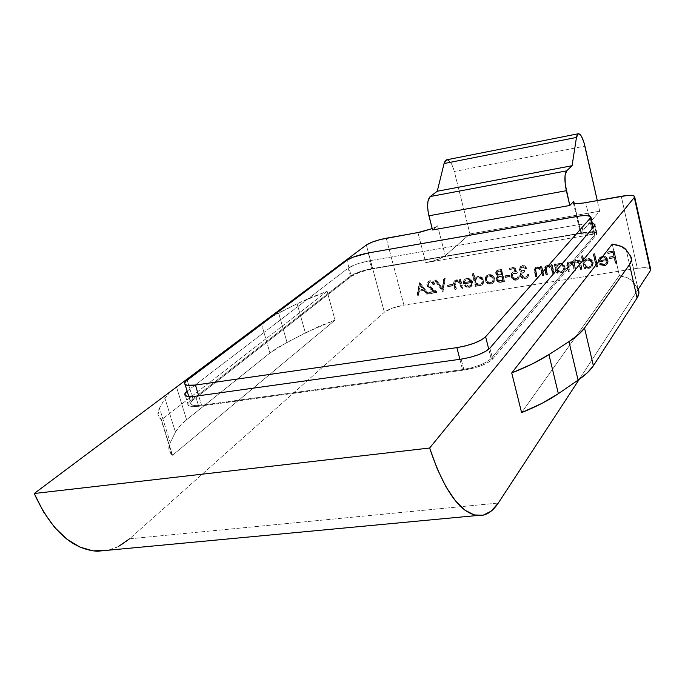 <?xml version="1.0" encoding="UTF-8"?>
<svg xmlns="http://www.w3.org/2000/svg" width="685" height="685" viewBox="0 0 685 685"><rect width="100%" height="100%" fill="white"/><g stroke="black" fill="none" stroke-linecap="round" stroke-linejoin="round"><path stroke-width="0.51" stroke-dasharray="3.42 2.57" d="M592.987 234.347L584.784 235.109L581.462 234.638L580.478 233.474L599.709 211.185L469.944 233.936L444.017 256.678L434.65 260.531L425.719 262.646L592.987 234.347L425.719 262.646L417.936 232.566L425.719 262.646C434.855 260.882 441.371 258.587 445.267 255.77L469.944 233.936L599.709 211.185L597.303 200.568L599.709 211.185L580.914 232.677L580.563 233.996C581.745 235.34 585.889 235.46 592.987 234.347L585.718 202.64L592.987 234.347M448.872 160.513L451.903 164.674L454.326 171.464L584.921 146.11L454.326 171.464L469.944 233.936L454.326 171.464C452.143 163.638 449.557 159.759 446.577 159.828M432.192 228.61L437.621 225.819L432.535 229.963L437.621 225.819L445.267 255.77L437.621 225.819L432.192 228.61M369.489 260.745L357.048 263.965L348.22 268.1L187.151 391.152L190.387 400.888L350.395 276.089L348.22 268.1L187.365 390.989L190.387 400.888L350.395 276.089L353.931 274.034L362.237 270.935L371.63 268.7L583.372 232.677L581.411 224.175L369.489 260.745L371.63 268.7L583.372 232.677L592.191 231.855L596.755 232.9L596.549 234.501L492.618 359.06L489.878 348.151L492.618 359.06L490.905 360.67L485.22 364.018L477.291 367.083L463.993 370.114L198.693 406.282L195.627 396.204L198.693 406.282L192.382 406.642L188.606 405.725L187.921 403.696L190.387 400.888C187.844 402.908 187.176 404.475 188.401 405.571C189.951 406.736 193.384 406.967 198.693 406.282L463.993 370.114C477.693 367.785 487.232 364.103 492.618 359.06L596.549 234.501L596.883 233.071C595.513 231.599 591.009 231.47 583.372 232.677L581.411 224.175L369.489 260.745L371.63 268.7C362.151 270.532 355.078 272.998 350.395 276.089L348.22 268.1C352.921 265.044 360.01 262.595 369.489 260.745M592.371 223.438L581.411 224.175L592.371 223.438M650.647 269.222C649.32 267.527 644.885 267.218 637.324 268.306L621.261 196.295L637.324 268.306L403.927 305.133L637.324 268.306L645.801 267.681L650.408 268.88M386.246 238.217L403.927 305.133L392.351 308.122L384.353 312.214L129.559 538.83L498.295 503.038L129.559 538.83L384.353 312.214L366.347 245.007L384.353 312.214C388.515 309.123 395.039 306.769 403.927 305.133L386.246 238.217M430.36 281.852L428.442 283.676L428.973 285.688L437.321 292.118L429.521 293.368L429.212 292.152L434.547 291.296L428.801 286.947L427.645 285.345L427.791 282.04L429.992 280.644L432.971 281.364L434.761 283.984L433.733 284.155L432.449 282.323L430.36 281.852L429.846 282.314L433.228 284.617L433.733 284.155L430.36 281.852L429.307 282.28L428.493 284.66L431.601 287.94L437.321 292.118L429.521 293.368L429.212 292.152L434.547 291.296L430.856 288.599L427.44 284.729L428.545 281.218L429.992 280.644C432.355 280.499 433.947 281.612 434.761 283.984L433.228 284.617L434.256 284.455C433.442 282.074 431.85 280.961 429.478 281.107L428.031 281.681L426.926 285.2L427.44 284.729L426.926 285.2L430.351 289.07L430.856 288.599L430.351 289.07L434.042 291.767L434.547 291.296L429.212 292.152L428.699 292.623L429.015 293.839L437.321 292.118L436.816 292.589L431.096 288.402L431.601 287.94L431.096 288.402L427.979 285.123L428.793 282.742L430.36 281.852M452.759 285.517L448.298 286.236L447.981 285.02L452.442 284.292L452.759 285.517L452.263 285.988L451.954 284.763L452.442 284.292L452.759 285.517L448.298 286.236L447.981 285.02L452.442 284.292L447.485 285.482L447.981 285.02L447.485 285.482L447.802 286.707L452.759 285.517M469.268 286.047L471.263 284.755L471.588 282.323L463.925 283.556L464.087 280.37L466.134 278.35L468.078 278.024L470.013 278.581L472.333 281.167L472.71 283.718L472.179 285.354L470.252 286.938L468.163 287.195L464.85 285.362L465.654 284.712L467.324 285.868L469.268 286.047L468.788 286.518L465.175 285.183L465.654 284.712L469.268 286.047L470.663 285.448L471.588 282.323L463.925 283.556L464.087 280.37L465.209 278.881L467.101 278.093L470.86 279.18L472.59 281.946L471.366 286.33L469.405 287.143L464.85 285.362L465.654 284.712L464.37 285.833L464.85 285.362L464.37 285.833L468.934 287.614L470.895 286.801L472.59 281.946L472.111 282.417L470.389 279.643L470.86 279.18L470.389 279.643L466.622 278.555L467.101 278.093L464.73 279.343L463.608 280.841L464.087 280.37L463.445 284.027L471.588 282.323L470.193 285.928L469.268 286.047M492.601 275.464L494.287 277.553L494.673 280.199L494.056 281.843L492.053 283.444L489.39 283.616L487.694 282.862L485.896 280.722L485.468 278.119L486.247 276.141L488.028 274.771L490.837 274.599L492.601 275.464L492.147 275.927L488.474 275.002L488.927 274.539L492.601 275.464L494.57 278.401L493.286 282.751L491.196 283.65C488.405 283.855 486.538 282.58 485.588 279.848L485.999 276.526L488.927 274.539L486.496 275.841L485.537 276.988L485.126 280.311C486.076 283.051 487.951 284.326 490.734 284.129L492.832 283.222L494.57 278.401L494.116 278.863L492.147 275.927L492.601 275.464M510.137 276.26L505.521 277.005L505.222 275.764L509.828 275.019L509.691 276.731L509.828 275.019L510.137 276.26L505.521 277.005L505.222 275.764L509.828 275.019L504.776 276.235L505.222 275.764L505.076 277.476L510.137 276.26M522.869 266.739L521.362 267.475L520.985 269.299L522.407 270.438L524.487 270.541L524.796 271.791L522.467 272.699L521.636 274.325L521.936 275.584L523.152 276.731L525.395 277.048L527.262 276.064L527.801 274.231L528.888 274.051L528.743 275.747L526.936 277.922L524.907 278.358L522.535 277.682L520.583 275.036L520.651 273.075L521.842 271.508L520.086 269.967L519.855 267.724L521.816 265.686L525.172 265.977L526.953 268.023L525.857 268.203L524.573 266.979L522.869 266.739L522.441 267.201L525.429 268.666L525.857 268.203L522.869 266.739L521.525 267.321L520.9 269.051L524.487 270.541L524.796 271.791L522.415 272.741L521.696 274.968L525.395 277.048L527.262 276.064L527.801 274.231L528.888 274.051L527.75 277.382L525.72 278.29C523.194 278.538 521.482 277.459 520.583 275.036L520.78 272.758L521.842 271.508L519.821 269.231L520.78 266.311L524.094 265.532L525.806 266.448L526.953 268.023L525.429 268.666L526.953 268.023L526.525 268.486L524.744 266.439L522.15 265.943L522.578 265.48L520.343 266.773L519.384 269.693L519.821 269.231L519.384 269.693L521.405 271.971L521.842 271.508L520.352 273.229L520.155 275.507C521.054 277.93 522.766 279.009 525.292 278.761L527.322 277.853L528.888 274.051L527.801 274.231L527.262 276.064L524.967 277.519L525.395 277.048L524.967 277.519L521.259 275.438L521.987 273.204L524.796 271.791L524.359 272.253L524.487 270.541L524.059 271.003L520.472 269.513L521.088 267.784L522.869 266.739M554.268 273.401L553.163 273.572L551.356 267.492L550.115 266.431L548.026 266.063L546.621 266.739L546.159 267.809L547.495 274.479L546.399 274.659L545.02 268.46L545.62 266.08L548.591 264.941L551.416 266.217L551.031 264.598L552.136 264.419L554.268 273.401L553.857 273.872L551.725 264.881L552.136 264.419L554.268 273.401L553.163 273.572L551.648 267.946L548.026 266.063L546.741 266.628L546.133 268.212L547.495 274.479L546.399 274.659L545.311 270.087L545.928 265.754L547.572 264.992L551.416 266.217L551.031 264.598L552.136 264.419L550.62 265.061L551.031 264.598L551.005 266.679L551.416 266.217L551.005 266.679L547.161 265.455L547.572 264.992L545.517 266.217L544.9 270.549L545.311 270.087L544.9 270.549L545.988 275.13L547.495 274.479L547.092 274.95L545.722 268.674L546.33 267.09L548.026 266.063L547.623 266.533L551.245 268.417L551.648 267.946L551.245 268.417L551.982 270.798L552.393 270.335L551.982 270.798L552.761 274.043L554.268 273.401M582.07 268.948L580.948 269.128L578.876 262.543L576.111 261.507L574.475 262.98L575.837 269.95L574.715 270.13L572.737 263.665L569.877 262.518L568.207 264.145L569.62 270.943L568.507 271.123L567.086 263.965L568.798 261.601L571.538 261.738L573.268 263.083L574.724 260.728L577.155 260.454L579.21 261.644L578.842 260.069L579.964 259.889L582.07 268.948L581.685 269.419L579.578 260.351L579.964 259.889L582.07 268.948L580.948 269.128L580.058 265.318C579.741 262.903 578.423 261.636 576.111 261.507L574.98 262.038L574.758 265.352L575.837 269.95L574.715 270.13L573.893 266.611C573.619 264.059 572.283 262.689 569.877 262.518L568.73 263.049L568.473 266.054L569.62 270.943L568.507 271.123L567.36 266.234L567.891 262.167L569.423 261.439L573.268 263.083L574.047 261.216L575.657 260.428L577.643 260.583L579.21 261.644L578.842 260.069L579.964 259.889L578.457 260.531L578.842 260.069L578.825 262.107L579.21 261.644L578.825 262.107L577.258 261.036L577.643 260.583L577.258 261.036L575.272 260.882L575.657 260.428L573.662 261.679L572.883 263.545L573.268 263.083L572.883 263.545L569.038 261.901L569.423 261.439L567.497 262.629L566.974 266.705L567.36 266.234L566.974 266.705L568.122 271.585L569.62 270.943L569.235 271.414L568.079 266.516L568.344 263.511L569.492 262.98C571.898 263.151 573.234 264.521 573.508 267.082L573.893 266.611L573.508 267.082L574.33 270.592L575.837 269.95L575.451 270.421L574.372 265.814L574.595 262.501L575.725 261.97C578.037 262.098 579.356 263.374 579.681 265.789L580.058 265.318L579.681 265.789L580.572 269.599L582.07 268.948M597.663 266.456L596.532 266.636L593.595 253.852L594.726 253.664L597.663 266.456L597.303 266.919L594.366 254.126L594.726 253.664L597.663 266.456L596.532 266.636L593.595 253.852L594.726 253.664L593.227 254.315L593.595 253.852L593.227 254.315L596.173 267.099L597.663 266.456M616.988 263.357L615.849 263.545L614.462 257.44L609.41 258.262L609.119 256.978L614.171 256.156L613.298 252.294L608.246 253.125L607.955 251.84L614.154 250.821L616.646 263.828L613.803 251.275L614.154 250.821L616.988 263.357L615.849 263.545L614.462 257.44L609.41 258.262L609.119 256.978L614.171 256.156L613.298 252.294L608.246 253.125L607.955 251.84L614.154 250.821L607.595 252.294L607.955 251.84L607.886 253.578L613.298 252.294L612.947 252.756L613.828 256.618L614.171 256.156L609.119 256.978L609.059 258.725L614.462 257.44L615.498 264.008L616.988 263.357M604.435 264.376L606.627 263.014L607.047 260.471L598.776 261.807L599.058 258.476L601.319 256.353L603.425 256.01L605.48 256.575L607.886 259.264L608.203 261.927L607.586 263.631L605.463 265.3L603.22 265.583L599.709 263.682L600.599 263.006L602.355 264.204L604.435 264.376L604.084 264.847L600.24 263.468L600.599 263.006L604.435 264.376L606.276 263.46L607.047 260.471L598.776 261.807L599.058 258.476L599.889 257.286L602.363 256.079L606.371 257.192L608.134 260.069L607.098 264.273L604.555 265.515L599.709 263.682L600.599 263.006L599.349 264.153L599.709 263.682L599.349 264.153L604.196 265.986L606.747 264.744L608.134 260.069L607.783 260.54L606.019 257.654L606.371 257.192L606.019 257.654L602.004 256.541L602.363 256.079L598.69 258.939L598.416 262.269L607.047 260.471L605.917 263.93L604.435 264.376M582.798 255.625L584.057 261.045L586.266 258.819L589.237 258.57L592.448 260.677L593.313 262.894L592.593 266.003L591.283 267.278L588.441 267.989L585.392 266.79L585.752 268.357L584.63 268.537L581.676 255.805L582.798 255.625L581.3 256.267L582.798 255.625L584.057 261.045L584.999 259.658L587.319 258.528C590.29 258.313 592.26 259.606 593.227 262.423L592.071 266.645L589.528 267.921L585.392 266.79L585.752 268.357L584.63 268.537L581.676 255.805L581.3 256.267L584.254 269.008L585.752 268.357L585.375 268.828L585.392 266.79L585.016 267.261L589.16 268.392L591.703 267.116L592.859 262.894C591.891 260.069 589.922 258.767 586.951 258.99L584.622 260.12L583.68 261.507L584.057 261.045L583.68 261.507L582.421 256.079L582.798 255.625M555.766 263.828L556.16 265.489L557.419 263.853L560.313 263.006L563.036 263.879L564.44 265.206L565.305 268.803L564.62 270.489L562.068 272.296L559.465 272.287L557.521 271.269L557.89 272.818L556.785 272.998L554.662 264.008L555.766 263.828L554.259 264.47L555.766 263.828L556.16 265.489L557.102 264.119L559.38 263.074C562.299 262.86 564.252 264.153 565.219 266.945L564.003 271.234L561.614 272.39L557.521 271.269L557.89 272.818L556.785 272.998L554.662 264.008L554.259 264.47L556.391 273.469L557.89 272.818L557.496 273.289L557.521 271.269L557.128 271.731L561.212 272.861L563.609 271.705L564.825 267.415C563.858 264.615 561.905 263.323 558.977 263.537L556.708 264.581L555.758 265.951L555.766 263.828M543.89 275.062L542.794 275.233L540.987 269.171L539.746 268.109L537.674 267.749L536.278 268.417L535.816 269.488L537.16 276.132L536.072 276.312L534.685 270.138L535.276 267.767L538.23 266.628L541.039 267.904L540.653 266.285L541.749 266.105L543.89 275.062L543.479 275.533L541.33 266.568L541.749 266.105L543.89 275.062L542.794 275.233L541.278 269.625L537.674 267.749L536.406 268.289L535.798 269.881L537.16 276.132L536.072 276.312L534.976 271.757L535.61 267.415L537.22 266.679L541.039 267.904L540.653 266.285L541.749 266.105L540.234 266.748L540.653 266.285L540.619 268.366L541.039 267.904L540.619 268.366L536.8 267.141L537.22 266.679L535.19 267.878L534.557 272.219L534.976 271.757L534.557 272.219L535.653 276.783L537.16 276.132L536.749 276.612L535.379 270.344L535.987 268.76L537.674 267.749L537.254 268.212L540.859 270.095L541.278 269.625L540.859 270.095L541.604 272.467L542.015 272.005L541.604 272.467L542.383 275.704L543.89 275.062M514.786 267.082L517.509 272.972L513.647 273.109L512.389 274.805L512.457 275.927L513.87 277.964L515.651 278.555L517.252 278.144L518.382 275.909L519.47 275.73L518.887 278.367L516.969 279.677L513.313 279.026L511.387 276.149L511.738 273.152L513.459 271.748L515.677 271.568L514.247 268.469L510.154 269.136L509.846 267.895L514.786 267.082L509.409 268.349L514.786 267.082L517.509 272.972L514.7 272.776L513.142 273.443L512.457 275.927L513.579 277.75L515.908 278.547L517.629 277.87L518.382 275.909L519.47 275.73L518.348 278.983L516.627 279.745C513.973 279.959 512.226 278.761 511.387 276.149L512.423 272.339L515.677 271.568L514.247 268.469L510.154 269.136L509.846 267.895L509.409 268.349L509.708 269.599L514.247 268.469L513.81 268.931L515.24 272.031L515.677 271.568L513.767 272.022L514.204 271.56L511.978 272.801L510.95 276.612C511.789 279.232 513.536 280.43 516.19 280.216L517.911 279.454L519.47 275.73L517.954 276.372L517.192 278.341L515.471 279.018L513.142 278.221L512.012 276.397L512.705 273.914L514.7 272.776L514.264 273.238L517.509 272.972L517.072 273.435L514.349 267.544L514.786 267.082M504.52 281.364L499.836 281.903L497.798 280.97L496.642 279.06L496.779 277.014L498.166 275.601L496.274 273.632L496.351 271.226L497.875 269.958L501.54 269.248L504.52 281.364L504.074 281.835L501.095 269.71L501.54 269.248L504.52 281.364L501.292 281.877C499.014 282.177 497.464 281.244 496.642 279.06L498.166 275.601L496.154 273.255L496.967 270.455L501.54 269.248L496.514 270.917L495.7 273.717L496.154 273.255L495.7 273.717L497.721 276.072L498.166 275.601L497.062 276.526L496.188 279.531C497.01 281.715 498.569 282.648 500.846 282.348L504.52 281.364M473.755 273.478L475.073 278.718L477.103 276.577L479.902 276.346L482.985 278.393L483.85 280.542L483.25 283.539L482.043 284.772L479.38 285.44L476.469 284.275L476.846 285.791L475.792 285.962L472.701 273.649L473.755 273.478L472.222 274.111L473.755 273.478L475.073 278.718L476.255 277.091L478.096 276.303C480.887 276.106 482.779 277.365 483.756 280.088L482.403 284.506L480.399 285.38L476.469 284.275L476.846 285.791L475.792 285.962L472.701 273.649L472.222 274.111L475.321 286.433L476.846 285.791L476.375 286.261L475.998 284.746L476.469 284.275L475.998 284.746L479.937 285.85L481.94 284.977L483.293 280.559C482.308 277.836 480.425 276.569 477.625 276.766L475.784 277.553L474.602 279.189L475.073 278.718L474.602 279.189L473.284 273.94L473.755 273.478M462.872 288.025L461.827 288.197L459.986 282.28L458.779 281.244L456.784 280.884L455.456 281.535L455.037 282.571L456.45 289.053L455.405 289.224L453.941 282.408L454.489 280.893L456.33 279.84L458.274 279.994L460.012 281.047L459.609 279.471L460.662 279.3L462.872 288.025L462.392 288.496L460.174 279.763L460.662 279.3L462.872 288.025L461.827 288.197L460.269 282.725L456.784 280.884L455.688 281.321L455.028 282.956L456.45 289.053L455.405 289.224L454.275 284.78L454.977 280.405L456.33 279.84L460.012 281.047L459.609 279.471L460.662 279.3L459.13 279.934L459.609 279.471L459.13 279.934L459.524 281.509L460.012 281.047L459.524 281.509L455.842 280.311L456.33 279.84L454.489 280.876L453.787 285.243L454.275 284.78L453.787 285.243L454.917 289.695L456.45 289.053L455.962 289.532L454.917 285.431L455.405 284.96L454.917 285.431L454.54 283.427L455.2 281.792L456.784 280.884L456.296 281.347L459.789 283.196L460.269 282.725L459.789 283.196L460.543 285.517L461.022 285.046L460.543 285.517L461.347 288.668L462.872 288.025M443.375 291.151L435.3 280.088L436.405 279.908L442.656 288.642L444.111 278.649L445.224 278.47L442.878 291.622L445.224 278.47L443.375 291.151L435.3 280.088L436.405 279.908L442.656 288.642L444.111 278.649L445.224 278.47L443.606 279.112L444.111 278.649L442.159 289.113L442.656 288.642L442.159 289.113L435.9 280.37L436.405 279.908L434.795 280.55L435.3 280.088L434.795 280.55L442.733 291.647L443.375 291.151M419.854 282.614L428.348 293.557L427.234 293.728L424.512 290.226L419.34 291.065L418.638 295.107L417.533 295.286L419.708 282.64L419.194 283.102L419.854 282.614L428.348 293.557L427.234 293.728L424.512 290.226L419.34 291.065L418.638 295.107L417.533 295.286L419.708 282.64L417.011 295.757L418.638 295.107L418.124 295.577L418.818 291.536L419.34 291.065L424.512 290.226L423.998 290.697L426.721 294.207L427.842 294.028L428.348 293.557L427.842 294.028L419.34 283.085L419.854 282.614M638.146 289.335L579.279 379.284L638.146 289.335M521.593 412.644L619.377 275.575L612.262 244.134L619.377 275.575L521.593 412.644M118.342 546.553L108.316 550.218C116.005 548.385 123.086 544.592 129.559 538.83M327.113 291.348L161.454 419.785L172.517 455.26L335.059 320.092L327.113 291.348L311.136 297.41L297.127 303.72L267.467 318.996L278.589 312.908L287.006 342.32L319.219 326.291L335.059 320.092L172.517 455.26L168.938 449.6L170.265 442.63L175.428 432.141L179.667 426.138L186.585 419.734L269.933 353.015L277.493 347.715L305.339 332.799L297.127 303.72L278.589 312.908L287.006 342.32L269.933 353.015L186.585 419.734L176.405 386.605L186.585 419.734C181.097 424.135 177.372 428.271 175.428 432.141L164.939 398.319L159.519 408.132L158.021 414.622L161.454 419.785L327.113 291.348L335.059 320.092L305.339 332.799L297.127 303.72L327.113 291.348M637.855 288.95L633.479 282.22L628.376 278.23L619.377 275.575C626.664 276.903 631.365 279.112 633.479 282.22L626.253 249.965L633.479 282.22L637.855 288.95L630.5 256.087L638.189 289.515L630.825 256.601M613.803 251.275L607.595 252.294L607.886 253.578L612.947 252.756L613.828 256.618L608.768 257.44L609.059 258.725L614.12 257.902L615.498 264.008L616.646 263.828L613.803 251.275M600.24 263.468L599.349 264.153L601.533 265.754L603.528 266.054L605.951 265.386L607.852 262.389L607.15 258.964L604.127 256.627L602.004 256.541L600.017 257.32L598.527 259.324L598.416 262.269L606.696 260.934L606.782 261.601L606.268 263.485L604.41 264.778L601.995 264.667L600.24 263.468M599.289 260.968L600.094 258.767L602.201 257.671L604.787 258.142L606.319 259.829L599.289 260.968L606.67 259.367L599.289 260.968L600.128 258.725L602.201 257.671L604.787 258.142L606.319 259.829L606.67 259.367L605.146 257.68L604.787 258.142L605.146 257.68L602.56 257.209L600.488 258.262L599.289 260.968M606.67 259.367L605.146 257.68L602.56 257.209L600.454 258.305L599.658 260.505L606.67 259.367M594.366 254.126L593.227 254.315L596.173 267.099L597.303 266.919L594.366 254.126M581.3 256.267L582.421 256.079L583.68 261.507L584.964 259.82L587.422 258.93L590.658 259.795L592.08 261.139L592.927 264.77L590.915 267.749L588.072 268.46L585.016 267.261L585.375 268.828L584.254 269.008L581.3 256.267M584.331 264.316L586 266.696L588.86 267.278L591.215 265.823L591.806 263.562L590.042 260.711L587.191 260.112L584.81 261.559L584.331 264.316L585.23 261.053L587.567 259.649L585.606 260.591L584.331 264.316L584.707 263.845L586.754 266.439L589.228 266.816L588.441 267.321L586.377 266.91L584.331 264.316M589.228 266.816L591.223 265.797L592.097 262.62L590.855 266.268L588.86 267.278L591.592 265.352L591.986 262.218L590.042 260.026L587.978 259.598L587.191 260.112L590.042 260.711L591.729 263.083L591.814 261.833L590.41 260.249L586.857 259.82L585.641 260.557L584.647 262.406L584.93 264.547L586.377 266.234L589.228 266.816M579.578 260.351L581.685 269.419L580.572 269.599L578.491 263.006L575.725 261.97L574.09 263.442L575.451 270.421L574.33 270.592L572.352 264.127L569.492 262.98L567.814 264.607L569.235 271.414L568.122 271.585L566.709 265.189L566.829 263.691L567.831 262.364L570.108 261.893L572.883 263.545L574.338 261.19L576.77 260.916L578.825 262.107L578.457 260.531L579.578 260.351M554.259 264.47L555.364 264.29L555.758 265.951L558.455 263.648L560.861 263.579L562.633 264.341L564.825 267.415L564.226 270.96L562.942 272.228L560.681 272.921L557.128 271.731L557.496 273.289L556.391 273.469L554.259 264.47M556.434 268.811L558.095 271.183L560.912 271.757L563.233 270.31L563.798 268.075L562.034 265.249L559.225 264.65L556.888 266.088L556.434 268.811L557.367 265.515L559.628 264.187L557.77 265.052L556.434 268.811L556.837 268.349L558.866 270.917L561.315 271.286L560.501 271.799L558.463 271.388L556.434 268.811M561.315 271.286L563.181 270.369L564.115 267.141L562.787 270.84L560.912 271.757L563.627 269.847L563.995 266.739L562.06 264.564L560.03 264.136L559.225 264.65L562.034 265.249L563.721 267.604L563.832 266.354L562.428 264.778L558.926 264.359L557.282 265.617L556.759 266.919L557.059 269.042L558.489 270.712L561.315 271.286M551.725 264.881L553.857 273.872L552.761 274.043L550.954 267.955L549.704 266.893L547.623 266.533L546.21 267.201L545.748 268.272L547.092 274.95L545.988 275.13L544.763 267.33L547.161 265.455L549.207 265.6L551.005 266.679L550.62 265.061L551.725 264.881M541.33 266.568L543.479 275.533L542.383 275.704L540.568 269.633L539.326 268.58L537.254 268.212L535.858 268.888L535.396 269.95L536.749 276.612L535.653 276.783L534.411 269.008L536.8 267.141L538.83 267.287L540.619 268.366L540.234 266.748L541.33 266.568M525.429 268.666L526.525 268.486L525.789 267.33L522.809 265.891L520.754 266.465L519.341 268.554L519.65 270.429L521.405 271.971L520.138 273.846L520.429 276.286L522.107 278.153L523.665 278.752L525.712 278.675L527.519 277.665L528.469 274.522L527.373 274.694L526.971 276.338L526.003 277.194L522.715 277.202L521.371 275.772L521.328 274.18L522.552 272.827L524.359 272.253L524.059 271.003L521.028 270.412L520.429 269.017L520.934 267.938L522.869 267.159L525.429 268.666M509.409 268.349L514.349 267.544L517.072 273.435L513.202 273.572L512.371 274.265L512.012 276.397L513.433 278.435L515.214 279.026L516.815 278.615L517.954 276.372L519.033 276.201L518.451 278.838L517.483 279.763L514.238 280.139L511.507 278.007L510.813 275.832L511.293 273.623L513.014 272.21L515.24 272.031L513.81 268.931L509.708 269.599L509.409 268.349M509.392 275.49L504.776 276.235L505.076 277.476L509.691 276.731L509.392 275.49M501.095 269.71L504.074 281.835L499.382 282.383L497.353 281.441L496.291 279.891L496.325 277.485L497.721 276.072L495.974 274.462L495.666 272.33L496.805 270.712L501.095 269.71M500.872 276.38L497.49 277.836L497.344 279.643L498.868 281.004L502.696 280.764L501.591 276.26L500.872 276.38L502.036 275.798L498.671 276.886L500.872 276.38M498.868 271.371L497.25 271.979L496.993 274.103L498.337 275.156L501.283 275.019L500.324 271.132L498.868 271.371L500.778 270.669L497.704 271.517L496.779 273.563L497.25 271.979L498.868 271.371M497.233 273.101L498.474 274.574L501.009 274.668L498.337 275.156L497.036 274.171L497.233 273.101L498.783 274.685L501.728 274.557L500.564 275.139L501.728 274.557L500.778 270.669L500.324 271.132L501.283 275.019L501.728 274.557L500.778 270.669L497.704 271.517L497.233 273.101M499.125 276.415L497.259 279.36L497.935 277.322L499.125 276.415L497.661 278.093L497.978 279.514L499.322 280.542L501.617 280.542L499.528 281.133L497.73 280.259L497.259 279.36L497.704 278.889L499.322 280.542L503.141 280.293L502.696 280.764L501.172 281.013L503.141 280.293L502.036 275.798L501.591 276.26L502.696 280.764L503.141 280.293L502.036 275.798L499.125 276.415M488.474 275.002L491.736 275.644L493.988 278.435L494.219 280.67L493.602 282.314L491.599 283.915L488.936 284.087L487.24 283.333L485.263 280.756L485.537 276.988L488.474 275.002M486.196 280.148L487.797 282.451L490.066 283.085L492.661 281.672L493.157 279.737L491.428 276.731L489.09 276.046L486.581 277.519L486.196 280.148L487.266 276.723L489.201 275.618L487.729 276.26L486.196 280.148L486.658 279.685L488.61 282.194L490.931 282.571L490.083 283.085L488.148 282.665L486.196 280.148M490.931 282.571L492.541 281.86L493.5 278.581L492.087 282.331L490.477 283.042L493.123 281.201L493.388 278.187L491.171 275.858L488.747 276.081L491.428 276.731L493.046 279.043L493.277 277.904L491.89 276.26L488.551 275.79L486.744 277.648L486.889 280.345L488.259 281.98L490.931 282.571M472.222 274.111L473.284 273.94L474.602 279.189L475.767 277.562L478.07 276.714L481.144 277.562L482.514 278.863L483.404 282.374L481.581 285.243L478.909 285.91L475.998 284.746L476.375 286.261L475.321 286.433L472.222 274.111M475.279 281.895L476.914 284.207L479.628 284.78L481.82 283.384L482.317 281.21L480.579 278.444L477.882 277.845L475.664 279.24L475.279 281.895L476.306 278.521L478.353 277.382L476.777 278.059L475.279 281.895L475.75 281.432L477.745 283.941L480.091 284.309L479.235 284.823L477.274 284.412L475.279 281.895M480.091 284.309L481.649 283.624L482.702 280.276L481.178 284.095L479.628 284.78L482.283 282.914L482.582 279.882L480.69 277.759L478.738 277.339L477.882 277.845L480.579 278.444L482.231 280.747L482.582 279.882L481.05 277.973L477.685 277.553L476.554 278.256L475.655 280.037L475.981 282.109L477.385 283.736L480.091 284.309M465.175 285.183L464.37 285.833L466.451 287.383L468.317 287.683L470.552 287.049L472.23 284.189L470.98 280.233L467.598 278.495L464.79 279.292L463.462 281.21L463.445 284.027L471.109 282.794L471.212 283.427L470.792 285.225L469.097 286.458L466.845 286.339L465.175 285.183M464.224 282.785L464.901 280.679L466.836 279.643L469.251 280.105L470.732 281.732L464.224 282.785L471.203 281.261L464.224 282.785L465.269 280.328L466.836 279.643L469.251 280.105L470.732 281.732L471.203 281.261L469.73 279.634L469.251 280.105L469.73 279.634L467.316 279.172L465.749 279.865L464.224 282.785M471.203 281.261L469.73 279.634L467.316 279.172L465.38 280.208L464.704 282.314L471.203 281.261M460.174 279.763L462.392 288.496L461.347 288.668L459.498 282.742L458.291 281.715L456.296 281.347L454.968 281.997L454.549 283.033L455.962 289.532L454.917 289.695L453.479 283.667L454.001 281.355L456.809 280.259L459.524 281.509L459.13 279.934L460.174 279.763M451.954 284.763L447.485 285.482L447.802 286.707L452.263 285.988L451.954 284.763M444.728 278.932L443.606 279.112L442.159 289.113L435.9 280.37L434.795 280.55L442.733 291.647L444.728 278.932M433.228 284.617L434.256 284.455L433.588 282.991L431.011 281.15L428.819 281.27L427.277 282.503L426.806 284.489L427.44 286.399L434.042 291.767L428.699 292.623L429.015 293.839L436.816 292.589L428.176 285.662L428.288 283.273L429.846 282.314L431.944 282.785L433.228 284.617M419.194 283.102L427.842 294.028L426.721 294.207L423.998 290.697L418.818 291.536L418.124 295.577L417.011 295.757L419.194 283.102M419.04 290.234L423.125 289.575L419.879 285.397L419.04 290.234L420.393 284.934L419.04 290.234L423.638 289.104L419.04 290.234M423.638 289.104L420.393 284.934L419.879 285.397L423.125 289.575L423.638 289.104L420.393 284.934L419.562 289.764L423.638 289.104M594.58 225.853L596.549 234.501L594.58 225.853M461.168 359.128L463.993 370.114L461.168 359.128M574.09 203.154L580.914 232.677L574.09 203.154M447.373 159.793L446.8 159.785M170.385 391.64L164.939 398.319L159.519 408.132L170.265 442.63L175.428 432.141L164.939 398.319L170.385 391.64M261.285 323.149L269.933 353.015L261.285 323.149M172.517 455.26L161.052 419.477C157.499 416.506 156.993 412.721 159.519 408.132L170.265 442.63C167.851 447.528 168.467 451.629 172.106 454.917L172.517 455.26M491.111 358.563L488.765 349.239L491.111 358.563L594.417 235.272L491.111 358.563L486.898 361.843L479.962 365.105L471.391 367.836L462.529 369.592L201.561 405.229L198.684 395.784L201.561 405.229L462.529 369.592C476.195 367.271 485.725 363.598 491.111 358.563M594.751 233.833L594.417 235.272L592.748 227.994L594.417 235.272L594.623 233.662L592.183 232.763L581.257 233.439L577.318 216.391L581.257 233.439L372.537 268.922L581.257 233.439C588.886 232.232 593.381 232.361 594.751 233.833L593.27 227.377M368.256 252.962L372.537 268.922L360.087 272.142L351.285 276.329L346.918 260.291L351.285 276.329L193.204 399.852L351.285 276.329C355.96 273.221 363.05 270.755 372.537 268.922L368.256 252.962M191.235 404.518C190.019 403.422 190.678 401.864 193.204 399.852L187.159 380.038L193.204 399.852L190.755 402.66L190.704 403.79L192.982 405.289L195.242 405.589L201.561 405.229C196.227 405.914 192.793 405.683 191.235 404.518L188.803 396.564M459.883 359.308L462.529 369.592L459.883 359.308M607.098 264.273L606.747 264.744M599.889 257.286L599.529 257.748M606.276 263.46L605.917 263.93M600.488 258.262L600.128 258.725M592.071 266.645L591.703 267.116M584.999 259.658L584.622 260.12M585.606 260.591L585.23 261.053M591.223 265.797L590.855 266.268M574.047 261.216L573.662 261.679M567.891 262.167L567.497 262.629M568.73 263.049L568.344 263.511M574.98 262.038L574.595 262.501M564.003 271.234L563.609 271.705M557.102 264.119L556.708 264.581M557.77 265.052L557.367 265.515M563.181 270.369L562.787 270.84M545.928 265.754L545.517 266.217M546.741 266.628L546.33 267.09M535.61 267.415L535.19 267.878M536.406 268.289L535.987 268.76M520.78 266.311L520.343 266.773M521.508 271.765L521.079 272.228M527.75 277.382L527.322 277.853M526.988 276.346L526.559 276.817M522.415 272.741L521.987 273.204M521.525 267.321L521.088 267.784M512.423 272.339L511.978 272.801M518.348 278.983L517.911 279.454M517.629 277.87L517.192 278.341M513.142 273.443L512.705 273.914M496.967 270.455L496.514 270.917M497.515 276.055L497.062 276.526M497.704 271.517L497.25 271.979M498.389 276.86L497.935 277.322M486.958 275.379L486.496 275.841M493.286 282.751L492.832 283.222M487.729 276.26L487.266 276.723M492.541 281.86L492.087 282.331M482.403 284.506L481.94 284.977M476.255 277.091L475.784 277.553M476.777 278.059L476.306 278.521M481.649 283.624L481.178 284.095M471.366 286.33L470.895 286.801M465.209 278.881L464.73 279.343M470.663 285.448L470.193 285.928M465.749 279.865L465.269 280.328M454.977 280.405L454.489 280.876M455.688 281.321L455.2 281.792M428.545 281.218L428.031 281.681M429.307 282.28L428.793 282.742M596.883 233.071L595.034 224.954M188.401 405.571L185.335 395.579M573.311 202.623L580.563 233.996M172.106 454.917L161.052 419.477M590.915 217.068L590.804 216.58"/><path stroke-width="1.03" d="M597.303 200.568L583.92 142.326L581.462 136.358L578.945 133.755L577.875 133.977L577.027 135.236L576.462 137.454L572.078 165.719L437.253 191.252L444.068 163.544L576.462 137.454L578.32 133.746C580.692 133.823 582.892 137.942 584.921 146.11L597.303 200.568M578.311 133.755L446.577 159.828L444.068 163.544L576.462 137.454L572.078 165.719L566.623 170.865L430.163 196.552L437.253 191.252L572.078 165.719L566.623 170.865L430.163 196.552C427.269 199.815 426.849 206.236 428.913 215.801L566.358 190.695L569.783 205.483L432.535 229.963L428.913 215.801L566.358 190.695C564.346 180.72 564.44 174.11 566.623 170.865L565.039 175.651L565.236 184.265L569.783 205.483L573.688 201.424L573.405 202.751L575.571 203.454L582.67 203.12L627.263 195.49L633.394 195.679L634.653 196.723L634.31 197.468L429.623 448.024L34.25 493.5L366.347 245.007L371.912 242.207L380.363 239.51L420.873 231.975L432.192 228.61L417.936 232.566L386.246 238.217C377.289 239.998 370.662 242.267 366.347 245.007L34.25 493.5C50.981 530.139 71.968 549.387 97.21 551.262L108.316 550.218L93.066 550.894L79.837 547.058L66.83 539.146L54.56 527.322L43.549 511.935L34.25 493.5L429.623 448.024L634.31 197.468L650.45 270.532L638.146 289.335L650.45 270.532L650.408 268.88M446.8 159.785L444.882 161.352L444.068 163.544L437.253 191.252L430.163 196.552L427.954 201.279L427.603 206.596L428.245 212.735L432.535 229.963L569.783 205.483L573.688 201.424L574.09 203.154L573.688 201.424L573.311 202.623C574.467 203.822 578.594 203.822 585.718 202.64L621.261 196.295C628.873 195.028 633.308 195.062 634.567 196.381L634.31 197.468L650.45 270.532L650.647 269.222L634.653 196.749M187.151 391.152L184.873 393.755L185.541 395.733L189.308 396.598L195.627 396.204L461.168 359.128L470.064 357.356L478.678 354.625L485.639 351.388L489.878 348.151L594.58 225.853L594.785 224.295L592.371 223.438L594.914 224.457L594.58 225.853L489.878 348.151C484.458 353.109 474.885 356.774 461.168 359.128L195.627 396.204C190.31 396.915 186.885 396.701 185.335 395.579C184.162 394.551 184.762 393.07 187.151 391.152M579.279 379.284L498.295 503.038L491.179 511.147L483.071 515.231L474.191 514.949L464.832 510.111L455.328 500.709L446.038 486.915L437.347 469.148L429.623 448.024C443.786 489.938 459.601 512.44 477.06 515.522C485.237 516.327 492.318 512.166 498.295 503.038L579.279 379.284M638.189 289.515C639.482 291.99 639.105 294.841 637.05 298.078L629.532 264.53L584.536 328.038L593.381 365.773L637.05 298.078L629.532 264.53C631.647 261.499 632.075 258.853 630.825 256.601L626.253 249.965C624.189 247.148 619.523 245.204 612.262 244.134L621.218 246.386L626.253 249.965L630.5 256.087L631.493 259.957L629.532 264.53L584.536 328.038L578.388 334.631L568.952 341.635L548.933 354.607L532.348 363.915L511.721 372.957L612.262 244.134L511.721 372.957L521.593 412.644L541.998 403.345L558.369 393.678L578.089 380.115L587.37 372.76L593.381 365.773L637.05 298.078L638.917 293.171L637.855 288.95M129.559 538.83L118.342 546.553M448.872 160.513L447.373 159.793M267.467 318.996L170.385 391.64L267.467 318.996M568.952 341.635L548.933 354.607L558.369 393.678L578.089 380.115L568.952 341.635L578.089 380.115C585.358 375.089 590.453 370.311 593.381 365.773L584.536 328.038C581.522 332.293 576.325 336.832 568.952 341.635M511.721 372.957L521.593 412.644C536.526 406.573 548.788 400.245 558.369 393.678L548.933 354.607C539.206 360.892 526.799 367.014 511.721 372.957M488.765 349.239L485.622 336.746L590.444 217.95L592.748 227.994L590.444 217.95L590.675 216.426L586.146 215.484L580.572 215.895L368.256 252.962L352.955 257.226L346.918 260.291L185.532 381.468L184.599 383.823L186.851 385.218L195.422 385.056L456.886 347.629L459.883 359.308L456.886 347.629L465.766 345.839L474.38 343.125L481.358 339.923L485.622 336.746L590.444 217.95L590.804 216.58C589.451 215.201 584.956 215.141 577.318 216.391L368.256 252.962C358.752 254.837 351.645 257.277 346.918 260.291L187.159 380.038C184.599 381.99 183.923 383.48 185.113 384.508C186.654 385.595 190.087 385.775 195.422 385.056L456.886 347.629C470.586 345.24 480.159 341.609 485.622 336.746L488.765 349.239M198.684 395.784L195.422 385.056L198.684 395.784M595.034 224.954L594.914 224.457M97.21 551.262L477.06 515.522M188.803 396.564L185.113 384.508M593.27 227.377L590.915 217.068"/></g></svg>
